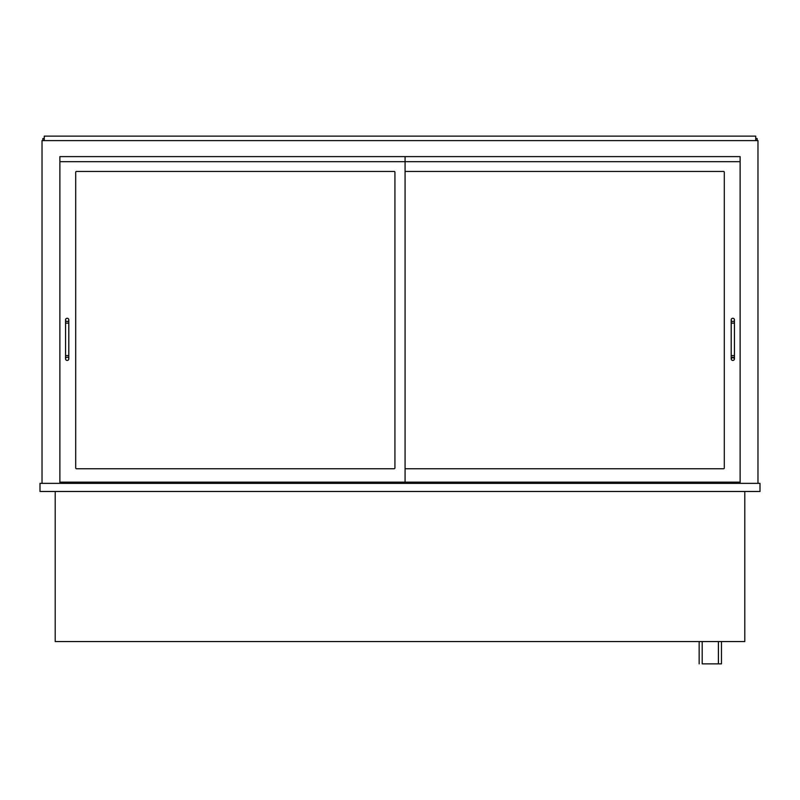 <?xml version="1.0" encoding="UTF-8"?>
<svg xmlns="http://www.w3.org/2000/svg" width="800" height="800" viewBox="0 0 800 800"><rect width="100%" height="100%" fill="white"/><g stroke="black" fill="none" stroke-linecap="round" stroke-linejoin="round"><path stroke-width="1.2" d="M721.46 641.55L721.46 663.86L702.2 663.86L702.2 641.55M699.15 663.86L699.15 641.55M744.79 491.47L744.79 641.55L55.21 641.55L55.21 491.47M59.88 156.62L740.12 156.62L740.12 161.69L59.88 161.69L59.88 156.62L59.88 482.14L405.07 482.14L405.07 156.62L59.88 156.62M42.03 483.36L42.03 140.6L757.97 140.6L757.97 483.36M59.88 483.36L59.88 482.14M740.12 483.36L740.12 156.62L405.07 156.62M40 491.47L760 491.47L760 483.36L40 483.36L40 491.47M70.22 483.36L70.22 482.14M729.78 483.36L729.78 482.14M42.84 140.6L42.84 138.57L44.26 138.57M757.16 140.6L757.16 138.57L755.74 138.57M755.74 140.6L755.74 136.14L44.26 136.14L44.26 140.6M75.7 172.24A0.81 0.81 0 0 1 76.51 171.43L394.12 171.43A0.81 0.81 0 0 1 394.93 172.24L394.93 467.94A0.81 0.81 0 0 1 394.12 468.75L76.51 468.75A0.81 0.81 0 0 1 75.7 467.94L75.7 172.24A0.81 0.81 0 0 1 76.51 171.43M405.88 171.43A0.81 0.81 0 0 0 405.07 172.24A0.81 0.81 0 0 1 405.88 171.43L723.49 171.43A0.81 0.81 0 0 1 724.3 172.24L724.3 467.94A0.81 0.81 0 0 1 723.49 468.75L405.88 468.75A0.81 0.81 0 0 1 405.07 467.94A0.81 0.81 0 0 0 405.88 468.75M405.07 482.14L740.12 482.14M65.55 358.83A1.62 1.62 0 0 1 67.18 357.21A1.62 1.62 0 0 1 68.8 358.83A1.62 1.62 0 0 1 67.18 360.45A1.62 1.62 0 0 1 65.55 358.83L65.55 319.89A1.62 1.62 0 0 0 67.18 321.51A1.62 1.62 0 0 0 68.8 319.89A1.62 1.62 0 0 0 67.18 318.26A1.62 1.62 0 0 0 65.55 319.89M731.2 355.58L731.2 323.13L734.45 323.13L734.45 355.58L731.2 355.58L731.2 358.83A1.62 1.62 0 0 1 732.87 357.21A1.62 1.62 0 0 1 734.45 358.83A1.62 1.62 0 0 1 732.82 360.45A1.62 1.62 0 0 1 731.2 358.83L732.82 357.21M732.82 321.51A1.62 1.62 0 0 0 734.45 319.89A1.62 1.62 0 0 0 732.82 318.26A1.62 1.62 0 0 0 731.2 319.89A1.62 1.62 0 0 0 732.82 321.51M394.93 172.24A0.81 0.81 0 0 0 394.12 171.43M75.7 467.94A0.81 0.81 0 0 0 76.51 468.75M394.12 468.75A0.81 0.81 0 0 0 394.93 467.94M724.3 172.24A0.81 0.81 0 0 0 723.49 171.43M723.49 468.75A0.81 0.81 0 0 0 724.3 467.94M65.55 323.13L68.8 323.13L68.8 355.58L65.55 355.58M718.42 641.55L718.42 663.86M68.8 355.58L68.8 358.83M68.8 323.13L68.8 319.89M734.45 355.58L734.45 358.83L732.87 357.21M734.45 323.13L734.45 319.89M731.2 323.13L731.2 319.89"/></g></svg>
